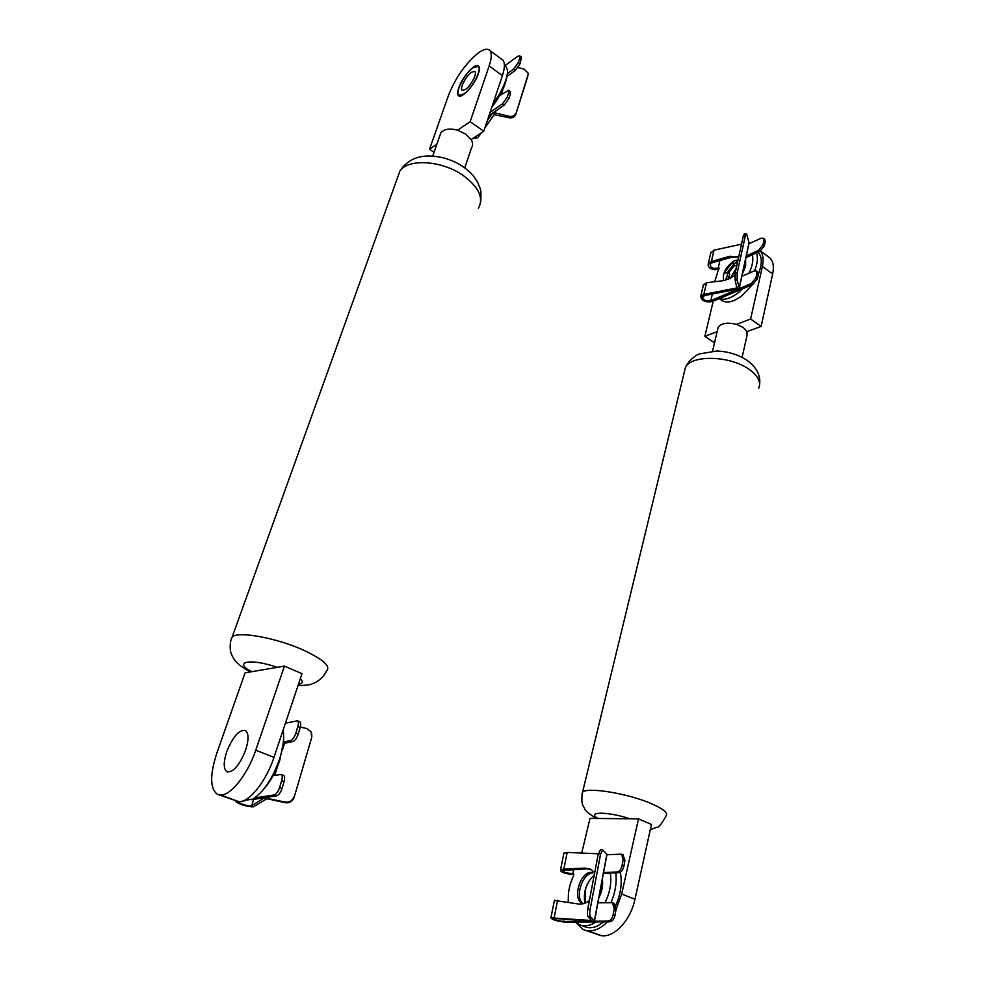 <?xml version="1.0" encoding="UTF-8"?>
<svg xmlns="http://www.w3.org/2000/svg" width="985" height="985" viewBox="0 0 985 985"><rect width="100%" height="100%" fill="white"/><g stroke="black" fill="none" stroke-linecap="round" stroke-linejoin="round"><path stroke-width="1.48" d="M717.733 329.15L718.163 327.291C721.266 323.142 727.398 322.169 736.534 324.348L743.219 327.463L746.987 331.625L747.024 335.405L742.099 357.37M594.164 875.443C589.843 878.977 586.851 884.05 585.164 890.686L585.127 903.073M602.512 885.798L600.37 889.664M616.056 909.5L621.67 894.011L638.514 818.867L589.99 818.387L581.729 853.059M575.338 922.058L583.12 929.483L601.564 935.688L587.429 930.653M588.18 930.739C594.583 931.293 600.985 928.326 607.4 921.825M600.813 935.602L584.93 930.16M621.67 894.011L634.98 899.243L651.442 824.445L638.514 818.867M634.98 899.243C630.708 920.088 614.418 937.671 601.564 935.688M736.534 324.348L750.619 319.017L761.122 326.404L772.659 273.99L762.402 266.467C763.855 259.658 763.178 254.561 760.408 251.163M746.987 331.625L761.122 326.404M713.238 301.151L704.854 336.328L717.142 331.674M704.854 336.328L714.507 342.891M750.619 319.017L762.402 266.467M768.805 257.122L769.445 257.602C773.151 260.828 774.222 266.295 772.659 273.99M478.39 73.69C479.72 69.701 479.781 67.128 478.562 65.97C475.336 62.449 462.26 76.965 458.727 87.837C457.36 91.888 457.286 94.511 458.53 95.705C461.645 99.251 474.881 84.685 478.39 73.69M439.778 135.881L440.861 132.778C444.112 128.998 449.689 128.136 457.606 130.205L465.659 134.058L471.125 139.611C472.923 142.702 473.071 145.411 471.556 147.738L464.748 167.893M245.585 750.274C248.909 739.698 248.811 733.086 245.327 730.439C239.035 729.651 232.842 736.718 226.747 751.641C223.336 762.291 223.41 769.002 226.981 771.76C233.273 772.511 239.478 765.345 245.585 750.274M221.12 794.895C231.081 795.351 247.986 773.717 255.755 750.213L284.443 666.106L245.105 672.829L216.872 752.996C209.805 774.727 209.94 788.456 217.266 794.205L238.764 801.655L220.529 794.907M238.764 801.655L218.596 794.686M255.755 750.213L273.978 757.379L302.013 673.691L284.443 666.106M273.978 757.379C266.393 780.76 249.513 802.184 239.367 801.655M457.606 130.205L470.14 121.697L483.758 131.276L502.399 75.648L489.163 65.933C491.847 57.795 491.946 52.537 489.483 50.173C487.107 48.327 483.303 49.312 478.082 53.116C465.376 63.729 455.538 77.741 448.581 95.139L429.534 149.24L436.823 144.29M471.125 139.611L483.758 131.276M429.534 149.24L434.028 152.293M470.14 121.697L489.163 65.933M502.079 59.494L502.535 59.826C505.059 62.252 505.022 67.522 502.399 75.648M283.261 743.232L279.654 760.703C275.837 771.809 270.752 781.031 264.411 788.369M244.465 800.337L252.689 799.155C263.377 792.408 272.291 779.184 279.445 759.472C283.311 747.504 284.53 737.716 283.114 730.119M596.073 921.911L592.711 923.881C587.86 926.183 583.391 926.442 579.315 924.656L575.462 922.058M568.222 902.223L568.283 898.209M598.855 897.741C602.069 891.425 603.239 885.22 602.34 879.125M581.002 925.284L584.413 926.553C588.501 928.338 592.982 928.092 597.846 925.801L603.78 921.849M615.81 905.227C620.87 893.592 622.36 882.585 620.304 872.181M615.736 872.821C616.967 882.363 615.391 892.262 611.032 902.519M594.226 875.111C586.149 882.732 583.046 892.078 584.918 903.159M605.061 902.654C609.998 892.521 611.747 882.671 610.281 873.079M311.728 733.69L311.777 737.211L294.047 797.678C292.36 801.593 289.442 803.267 285.281 802.726L267.009 798.675L253.49 806.74C249.34 807.552 234.849 802.935 236.006 801.162M311.777 737.211L294.047 797.678M299.538 721.66L299.76 721.759C300.881 722.547 301.016 724.467 300.203 727.496L298.221 734.145C296.805 738.245 295.007 740.708 292.841 741.533L283.249 743.552M300.203 727.496L297.839 726.536L295.845 733.185C294.429 737.285 292.631 739.747 290.464 740.585L283.397 742.074M283.385 775.293L283.606 775.38C284.813 776.229 284.96 778.273 284.086 781.548L281.661 780.612C282.547 777.35 282.399 775.293 281.205 774.456L273.19 775.601M238.936 801.655L238.801 801.728C236.646 802.935 250.055 807.035 251.741 805.693L264.362 797.85L285.047 802.061C289.221 802.603 292.151 800.928 293.838 797M297.839 726.536C298.664 723.495 298.517 721.586 297.408 720.786L285.416 723.236M254.672 797.948L274.15 794.969C276.317 794.23 278.139 791.743 279.605 787.52L281.661 780.612M284.086 781.548L282.03 788.443C280.565 792.666 278.755 795.154 276.576 795.88L251.643 799.672M245.388 800.62L242.827 801.014M300.326 727.053L306.803 728.543L311.051 731.72L311.605 736.448M583.329 903.664C574.218 898.505 582.246 872.808 592.761 873.092L591 872.378C579.968 872.107 572.199 899.576 582.332 903.417L583.108 903.713M598.277 853.786L567.175 852.419L563.863 853.367M590.692 869.336L586.641 868.844L562.792 870.506C563.814 872.538 567.2 873.498 572.925 873.399L569.219 874.052C563.248 873.067 560.342 871.725 560.514 870.038L563.839 869.066L584.807 868.105L590.323 869.164L594.706 872.624M589.375 900.635C585.299 903.528 581.47 904.612 577.887 903.91L554.395 900.438M597.907 902.814L612.461 902.728L614.271 908.613L613.138 914.843C612.202 918.636 610.478 920.729 607.967 921.123L563.457 921.467C557.744 920.889 554.321 919.867 553.201 918.389L592.982 921.184L594.411 920.741L590.52 917.133L588.18 916.752L591.616 920.519L550.898 917.811C552.462 919.879 557.239 921.32 565.255 922.132L609.789 921.812C612.301 921.418 614.024 919.325 614.96 915.533L616.081 909.315L613.963 903.319M588.18 916.752C587.306 915.533 587.159 913.033 587.737 909.241L590.089 909.611L600.567 854.217L598.264 853.884L600.616 849.538M587.737 909.241L598.264 853.884M603.559 872.599L616.967 871.959C619.454 871.479 621.153 869.398 622.064 865.716L623.85 866.443C622.939 870.124 621.24 872.205 618.752 872.685L603.411 873.399M594.521 920.876L606.945 854.524L602.672 849.821L600.567 854.217M573.836 874.212L569.219 874.052L573.356 873.461L573.553 875.874C569.404 884.468 567.717 893.063 568.493 901.62L568.468 902.272M622.963 854.771L624.933 860.41L623.85 866.443M622.064 865.716L623.16 859.683L621.486 854.155L606.895 854.746M590.089 909.611C589.51 913.403 589.646 915.915 590.52 917.133M738.036 259.978L734.822 260.459C726.056 266.282 722.313 273.005 723.606 280.626M741.52 244.181L714.014 250.153L710.727 253.096M738.639 257.257L731.326 257.294L712.389 262.65L710.136 264.312C710.505 267.871 713.214 269.077 718.25 267.932L714.839 269.742C709.877 268.942 707.673 266.972 708.264 263.82L711.404 261.505L729.91 256.26L738.701 256.95M734.822 275.652L724.492 280.516L706.528 282.769L703.339 285.17M741.877 276.256L754.128 270.974L756.382 271.01L756.899 273.547L756.012 277.721L751.469 283.446L710.838 300.622C705.814 301.311 703.093 300.043 702.662 296.842L704.866 295.488L737.863 289.061L739.316 287.472L737.137 280.122L735.155 280.06L736.866 287.94L703.856 294.392L700.778 296.288C701.382 300.782 705.198 302.543 712.217 301.582L752.86 284.456L757.403 278.73L758.29 274.569L757.662 271.946M735.155 280.06L735.155 273.042L737.137 273.091L745.325 235.846L743.355 235.821L744.488 233.938M735.155 273.042L743.355 235.821M746.31 255.841L758.524 250.412L763.03 244.699L764.397 245.733L759.903 251.421L745.928 257.639M739.366 287.768L749.056 243.258L747.024 234.959L746.236 233.962L745.325 235.846M718.853 269.25L714.839 269.742L718.964 267.895L714.691 281.747M764.68 239.17L765.271 241.657L764.397 245.733M763.03 244.699L763.892 240.635L763.412 238.222L761.134 238.21L748.945 243.738M737.137 273.091L737.137 280.122M481.431 132.815L477.713 137.691L472.763 138.528M528.034 74.688L515.635 114.814C514.429 117.289 512.163 118.262 508.851 117.72L494.162 114.629L484.903 127.841M527.923 75.931L515.635 114.814M521.361 57.068L520.092 63.717L515.401 70.366L506.869 76.461M521.459 59.445L519.735 58.152L518.356 62.424L513.665 69.085L507.398 73.579M510.279 91.494L510.39 94.006L508.629 92.725L508.592 90.263L499.666 95.619M475.287 136.866L476.494 136.065M487.378 120.478L492.143 113.644L495.307 112.955L508.962 116.292C512.286 116.821 514.552 115.861 515.758 113.373M519.735 58.152L519.711 55.825L517.79 56.305L505.256 65.392M490.087 112.388L502.485 103.807L507.226 97.109L508.629 92.725M510.39 94.006L508.986 98.389L504.246 105.087L489.016 115.577M518.036 67.608L523.995 69.048L528.169 73.185L528.058 74.454M742.591 288.79L738.184 292.767C730.71 298.504 724.467 300.425 719.432 298.541M719.259 298.615L721.611 300.265C726.634 303.639 733.468 302.087 742.124 295.574L752.38 284.665M758.376 274.052C762.378 263.869 762.242 256.605 757.982 252.283M756.48 252.948C758.142 257.553 757.514 263.5 754.608 270.789M748.92 273.214C752.565 265.815 753.66 259.695 752.195 254.856M492.771 104.361C501.525 92.097 506.45 81.423 507.521 72.336L507.534 70.12L505.379 65.49M506.61 77.532C505.133 86.409 500.22 96.247 491.86 107.069M742.407 273.83L745.645 265.962L745.596 259.129M728.358 279.518L729.651 274.015L727.595 272.537L724.8 273.03L724.775 272.069L732.237 262.515L733.062 262.342L733.406 264.842L738.024 260.015M733.456 264.866L736.669 266.196M727.262 272.611L733.332 264.768M729.183 277.708L727.115 276.231L727.595 272.537M725.231 280.393L727.115 276.231M734.416 265.568L728.408 273.116M736.201 268.314L729.971 278.829M736.054 268.979L730.488 278.558M471.446 72.237L474.856 71.388C477.553 73.025 470.867 85.904 465.474 89.475L462.137 90.275C459.466 88.613 466.028 75.919 471.446 72.237M463.886 94.031L458.838 95.225C454.774 92.701 464.735 73.395 472.997 67.756L478.242 66.438C482.342 68.925 472.111 88.625 463.886 94.031M758.696 388.213C761.319 382.069 758.068 375.753 748.957 369.24C729.787 355.4 690.744 354.698 685.4 367.602L684.316 372.084M650.309 829.604L656.983 827.228C658.694 827.634 661.735 823.842 666.106 815.839C668.175 813.117 663.73 809.251 652.772 804.265C629.649 793.676 586.407 786.51 582.517 792.346L581.975 794.439M629.797 818.781C608.151 811.418 585.521 811.418 598.129 818.461M478.365 208.241C484.017 198.12 478.907 187.162 463.036 175.367C441.92 160.432 408.27 158.314 399.935 170.996L397.238 178.494M298.061 685.498C305.855 685.412 310.632 684.821 312.38 683.738C313.021 683.652 321.27 681.078 326.638 670.896C330.911 666.254 323.043 659.273 303.023 649.94C276.514 637.948 238.678 631.028 232.263 636.766L230.884 640.385M277.327 667.325C250.436 658.042 232.46 661.612 251.667 671.708M298.492 684.218C302.777 683.553 303.392 681.706 300.339 678.69M298.221 734.145L295.845 733.185M253.687 799.364L251.741 805.693M284.48 743.293L282.399 750.188M277.413 766.724L274.815 775.306M268.228 797.148L267.945 798.072M282.03 788.443L279.605 787.52M276.576 795.88L274.15 794.969M292.841 741.533L290.464 740.585M285.047 802.061L285.281 802.726M563.839 869.066L567.175 852.419M554.149 917.528L557.584 900.364M563.457 921.467L563.974 918.857M614.271 908.613L616.081 909.315M613.138 914.843L614.96 915.533M616.967 871.959L618.752 872.685M572.925 873.399L573.713 869.423M594.411 920.741L606.883 854.167M586.641 868.844L584.807 868.105M572.95 873.412L573.602 873.67M607.967 921.123L609.789 921.812M623.16 859.683L624.933 860.41M711.404 261.505L714.014 250.153M703.856 294.392L706.528 282.769M736.866 287.94L737.137 286.697M710.838 300.622L712.327 294.035M756.899 273.547L758.29 274.569M756.012 277.721L757.403 278.73M758.524 250.412L759.903 251.421M719.124 268.548L718.274 267.932L719.924 260.52M739.316 287.472L749.105 242.532M731.326 257.294L729.91 256.26M751.469 283.446L752.86 284.456M763.892 240.635L765.271 241.657M520.092 63.717L518.356 62.424M507.189 76.239L506.487 78.418M503.064 88.982L501.279 94.486M496.021 110.751L495.307 112.955M508.986 98.389L507.226 97.109M504.246 105.087L502.485 103.807M515.401 70.366L513.665 69.085M508.962 116.292L508.851 117.72M737.617 261.887L736.768 261.259M737.236 263.598L736.152 262.81M733.197 263.204L732.237 262.515M725.957 272.907L724.775 272.069M718.163 327.291L712.598 351.066M596.393 818.449C588.722 813.696 584.77 810.384 584.561 808.5C583.723 805.976 580.522 805.09 582.517 792.346L685.4 367.602C688.527 360.153 696.74 354.625 699.387 353.91L716.821 351.005C728.235 351.497 738.307 354.6 747.061 360.325C756.492 367.282 760.679 375.236 759.644 384.175M760.605 251.052L769.445 257.602M440.861 132.778L432.698 156.073M250.387 671.93C233.704 662.88 233.851 658.029 232.214 656.072L230.884 652.587C230.465 652.513 229 642.577 232.263 636.766L399.935 170.996C407.802 159.077 418.563 156.393 427.108 156.024C440.086 155.839 452.066 159.385 463.036 166.674C469.746 171.267 474.733 176.758 478.033 183.148C480.483 190.265 481.431 187.372 480.729 201.457M227.621 772.006L226.981 771.76M489.483 50.173L502.535 59.826M299.76 721.759L297.408 720.786M283.606 775.38L281.205 774.456M582.332 903.417L583.071 903.701M554.444 900.192L550.898 917.811M563.949 852.936L560.514 870.038M621.486 854.155L623.259 854.882M612.461 902.728L614.271 903.43M602.672 849.821L600.37 849.501M703.524 284.345L700.778 296.288M710.948 252.16L708.264 263.82M763.412 238.222L764.779 239.244M756.382 271.01L757.761 272.02M746.236 233.962L744.278 233.938M521.434 57.118L519.711 55.825M510.353 91.543L508.592 90.263M504.394 64.764L505.798 65.798M460.094 96.124L459.059 95.385M479.276 67.189L478.242 66.438"/></g></svg>
